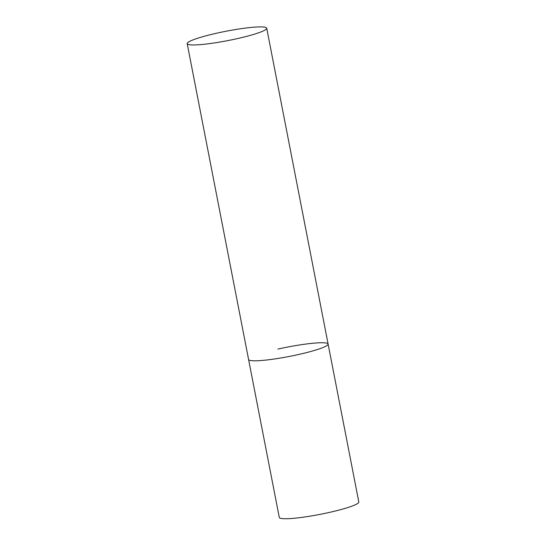 <?xml version="1.0" encoding="UTF-8"?>
<svg xmlns="http://www.w3.org/2000/svg" width="546" height="546" viewBox="0 0 546 546"><rect width="100%" height="100%" fill="white"/><g stroke="black" fill="none" stroke-linecap="round" stroke-linejoin="round"><path stroke-width="0.82" d="M298.764 354.463A40.5 4.764 169 0 1 248.594 359.507A40.5 4.764 -11 0 0 249.966 360.401A40.5 4.764 -11 0 0 294.055 355.487A40.5 4.764 -11 0 0 328.105 344.048A40.5 4.764 169 0 1 298.764 354.463M277.934 349.085A40.5 4.764 169 0 1 328.105 344.048L358.804 501.979A40.5 4.764 169 0 1 329.463 512.394A40.5 4.764 169 0 1 279.286 517.431L187.196 43.653A40.5 4.764 -11 0 0 188.575 44.547A40.5 4.764 -11 0 0 232.657 39.633A40.5 4.764 -11 0 0 266.714 28.194A40.5 4.764 -11 0 0 265.336 27.3A40.5 4.764 -11 0 0 221.253 32.214A40.5 4.764 -11 0 0 187.196 43.653M328.105 344.048L266.714 28.194"/></g></svg>
